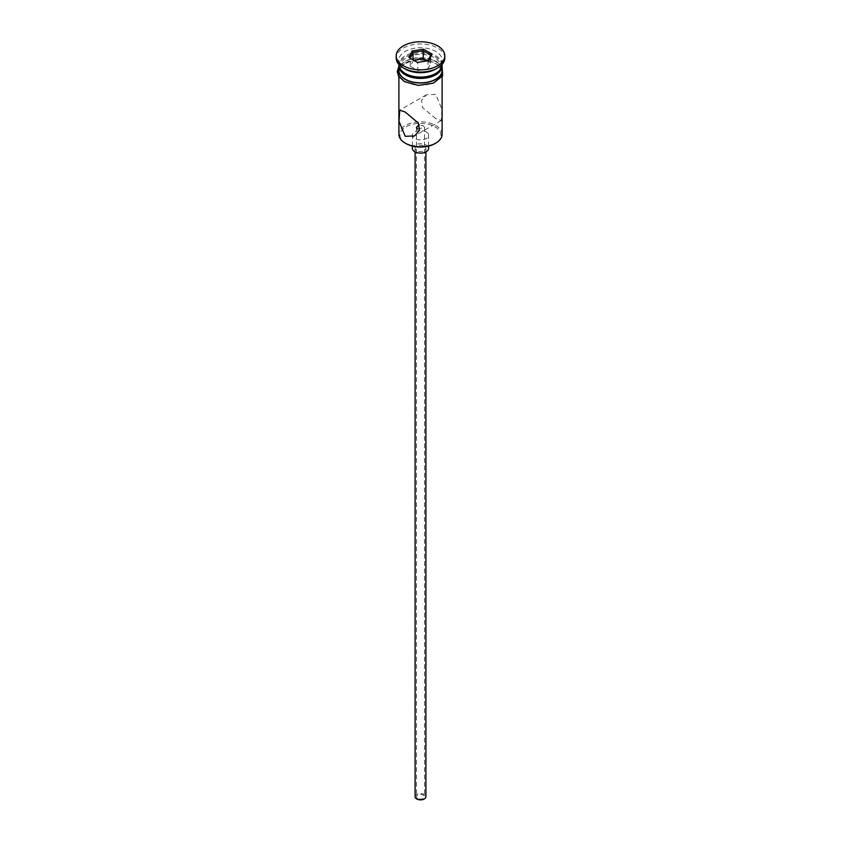 <?xml version="1.0" encoding="UTF-8"?>
<svg xmlns="http://www.w3.org/2000/svg" width="841" height="841" viewBox="0 0 841 841"><rect width="100%" height="100%" fill="white"/><g stroke="black" fill="none" stroke-linecap="round" stroke-linejoin="round"><path stroke-width="0.63" stroke-dasharray="4.21 3.15" d="M405.982 143.58A20.52 11.848 180 0 1 405.982 126.823A20.52 11.848 180 0 1 435.018 126.823A20.52 11.848 180 0 1 435.018 143.58M442.103 134.318A21.603 12.478 0 0 0 435.775 125.498A21.603 12.478 0 0 0 412.227 122.797A21.603 12.478 0 0 0 398.897 134.318M417.641 798.403A4.047 2.334 180 0 1 416.453 796.742A4.047 2.334 180 0 1 418.955 794.587A4.047 2.334 180 0 1 423.359 795.092A4.047 2.334 180 0 1 424.547 796.742A4.047 2.334 180 0 1 422.045 798.908A4.047 2.334 180 0 1 417.641 798.403M417.641 129.136L424.547 127.254L423.359 125.824L419.312 124.888M415.097 796.742A5.403 3.122 180 0 1 418.429 793.862A5.403 3.122 180 0 1 424.316 794.535A5.403 3.122 180 0 1 425.903 796.742M424.316 146.229A5.403 3.122 180 0 1 425.903 148.426A5.403 3.122 180 0 1 422.571 151.306A5.403 3.122 180 0 1 416.684 150.634A5.403 3.122 180 0 1 415.097 148.426A5.403 3.122 180 0 1 418.429 145.546A5.403 3.122 180 0 1 424.316 146.229M412.395 148.426A8.105 4.678 180 0 1 417.399 144.105A8.105 4.678 180 0 1 426.229 145.125A8.105 4.678 180 0 1 428.605 148.426M426.229 131.89A8.105 4.678 180 0 1 428.605 135.201A8.105 4.678 180 0 1 423.601 139.522A8.105 4.678 180 0 1 414.771 138.502A8.105 4.678 180 0 1 412.395 135.201A8.105 4.678 180 0 1 417.399 130.881A8.105 4.678 180 0 1 426.229 131.89M435.775 118.665L422.645 107.659L421.52 100.415L426.429 94.781L435.775 94.402L441.998 109.414L441.273 120.505L435.775 118.665M434.629 74.113A19.984 11.543 0 0 0 434.629 57.798A19.984 11.543 0 0 0 406.371 57.798A19.984 11.543 0 0 0 406.371 74.113M442.103 64.631A21.603 12.478 0 0 0 435.775 55.811A21.603 12.478 0 0 0 412.227 53.109A21.603 12.478 0 0 0 398.897 64.631M435.775 69.046A21.603 12.478 0 0 0 442.103 60.226A21.603 12.478 0 0 0 435.775 51.406A21.603 12.478 0 0 0 412.227 48.704A21.603 12.478 0 0 0 398.897 60.226A21.603 12.478 0 0 0 405.225 69.046M444.805 58.018A24.305 14.034 0 0 0 437.688 48.095A24.305 14.034 0 0 0 411.196 45.057A24.305 14.034 0 0 0 396.195 58.018M405.225 81.398A21.603 12.478 0 0 0 428.773 84.1A21.603 12.478 0 0 0 442.103 72.568A21.603 12.478 0 0 0 435.775 63.748A21.603 12.478 0 0 0 412.227 61.046A21.603 12.478 0 0 0 398.897 72.568A21.603 12.478 0 0 0 405.225 81.398M442.103 70.371A21.603 12.478 0 0 0 435.775 61.551A21.603 12.478 0 0 0 412.227 58.838A21.603 12.478 0 0 0 398.897 70.371M442.072 65.293A21.603 12.478 0 0 0 435.775 57.135A21.603 12.478 0 0 0 412.763 54.308A21.603 12.478 0 0 0 398.928 65.293M413.604 60.216L410.261 66.218L417.756 70.549L417.756 62.612L428.111 60.773M417.756 70.549L427.995 68.962L427.995 61.025L428.878 60.647M410.261 66.218L410.261 58.281L417.43 62.423M410.261 58.281L409.052 57.587M427.995 68.962L430.739 63.054L430.739 55.107M430.739 63.054L427.07 60.93M435.964 63.643A21.877 12.626 180 0 1 435.964 81.503A21.877 12.626 180 0 1 405.036 81.503A21.877 12.626 180 0 1 405.036 63.643A21.877 12.626 180 0 1 435.964 63.643M442.103 68.394A21.877 12.626 0 0 0 435.964 61.435A21.877 12.626 0 0 0 413.74 58.355A21.877 12.626 0 0 0 398.897 68.394M416.453 127.254L416.453 796.742M425.903 151.916L425.903 148.426M428.605 146.092L428.605 135.201M426.429 94.781L399.727 110.192M442.103 76.657L442.103 72.568M442.103 64.452L442.103 60.226M398.897 66.281L415.58 57.798L436.647 61.372L442.103 66.281M398.897 64.452L398.897 60.226M398.897 76.657L398.897 72.568M441.273 120.505L414.571 135.927M412.395 146.092L412.395 135.201M415.097 151.916L415.097 148.426M424.547 127.254L424.547 796.742"/><path stroke-width="1.26" d="M435.775 143.138L435.018 143.58A20.52 11.848 180 0 1 405.982 143.58L405.225 143.138A21.603 12.478 0 0 0 435.775 143.138A21.603 12.478 0 0 0 442.103 134.318L442.103 76.657M419.312 124.888L416.453 127.254L417.641 129.136M425.903 151.916L425.903 796.742A5.403 3.122 180 0 1 422.571 799.623A5.403 3.122 180 0 1 416.684 798.95A5.403 3.122 180 0 1 415.097 796.742L415.097 151.916M428.605 146.092L428.605 148.426A8.105 4.678 180 0 1 423.601 152.747A8.105 4.678 180 0 1 414.771 151.737A8.105 4.678 180 0 1 412.395 148.426L412.395 146.092M405.225 112.042L399.727 110.192L399.002 121.304L405.225 136.305L414.571 135.927L419.48 130.292L418.355 123.059L405.225 112.042M398.897 64.452L398.897 64.631A21.603 12.478 0 0 0 405.225 73.451L406.371 74.113A19.984 11.543 0 0 0 434.629 74.113L435.775 73.451A21.603 12.478 0 0 0 442.103 64.631L442.103 64.452M406.371 74.113L405.225 73.451A21.603 12.478 0 0 0 435.775 73.451M396.195 55.811L396.195 58.018A24.305 14.034 0 0 0 403.312 67.942L405.225 69.046A21.603 12.478 0 0 0 435.775 69.046L437.688 67.942A24.305 14.034 0 0 0 444.805 58.018L444.805 55.811A24.305 14.034 0 0 0 437.688 45.887A24.305 14.034 0 0 0 411.196 42.849A24.305 14.034 0 0 0 396.195 55.811A24.305 14.034 0 0 0 403.312 65.735A24.305 14.034 0 0 0 429.804 68.783A24.305 14.034 0 0 0 444.805 55.811M405.225 69.046L403.312 67.942A24.305 14.034 0 0 0 437.688 67.942M398.928 65.293A21.603 12.478 0 0 0 398.897 65.955L398.897 70.371A21.603 12.478 0 0 0 405.225 79.191A21.603 12.478 0 0 0 428.773 81.892A21.603 12.478 0 0 0 442.103 70.371L442.103 65.955A21.603 12.478 0 0 0 442.072 65.293M398.897 65.955A21.603 12.478 0 0 0 405.225 74.775A21.603 12.478 0 0 0 428.773 77.477A21.603 12.478 0 0 0 442.103 65.955M405.982 143.58L405.225 143.138A21.603 12.478 0 0 1 398.897 134.318L398.897 76.657M412.122 50.975L423.57 49.209L431.948 54.045L428.878 60.647L417.43 62.423L409.052 57.587L412.122 50.975L413.005 52.363L410.261 58.281M413.005 59.869L413.005 52.363L423.244 50.786L423.244 58.723L413.604 60.216M428.111 60.773L430.739 55.107L423.244 50.786L423.57 49.209M427.07 60.93L423.244 58.723M430.739 55.107L431.948 54.045M398.897 68.394A21.877 12.626 0 0 0 405.036 79.296A21.877 12.626 0 0 0 430.434 81.619A21.877 12.626 0 0 0 442.103 68.394M442.103 66.281L442.65 75.722L433.378 83.133L418.397 85.393L404.353 81.566L398.497 76.005L397.278 71.485L398.897 66.281"/></g></svg>
